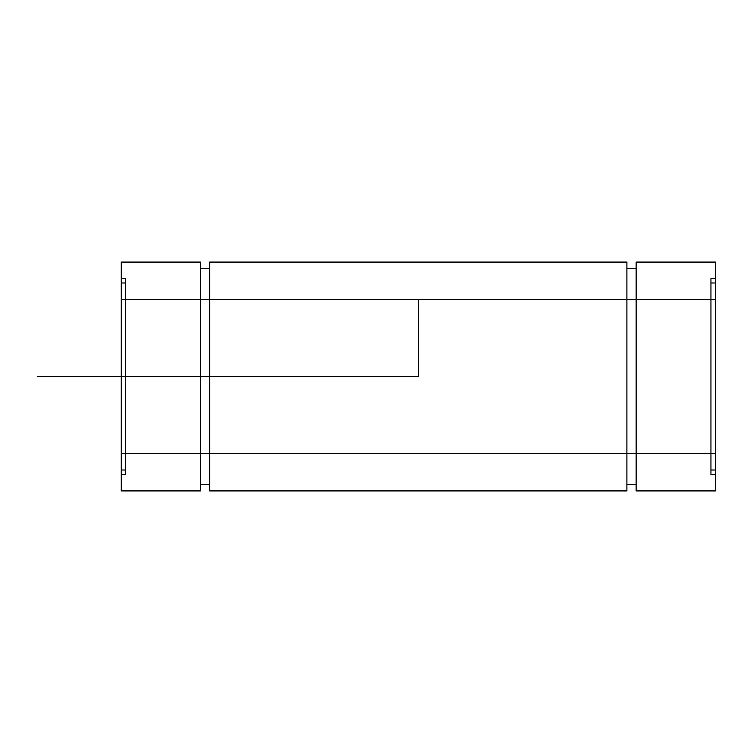 <?xml version="1.0" encoding="UTF-8"?>
<svg xmlns="http://www.w3.org/2000/svg" width="753" height="753" viewBox="0 0 753 753"><rect width="100%" height="100%" fill="white"/><g stroke="black" fill="none" stroke-linecap="round" stroke-linejoin="round"><path stroke-width="1.13" d="M121.261 490.918L200.477 490.918L200.477 262.082L121.261 262.082L121.261 490.918L121.261 262.082L121.261 474.418L121.261 278.582L125.666 278.582L125.666 474.418L125.666 278.582L125.666 470.013L125.666 282.987L121.261 282.987L125.666 282.987M121.261 299.487L121.261 453.513L121.261 299.487L715.35 299.487L715.35 453.513L715.35 299.487L121.261 299.487L121.261 282.987L121.261 470.013L125.666 470.013M715.35 282.987L710.945 282.987L710.945 470.013L710.945 282.987L715.35 282.987L715.35 470.013L715.35 299.487M715.35 490.918L715.35 262.082L715.35 490.918L636.134 490.918L636.134 262.082L715.35 262.082L715.35 474.418L715.35 278.582L710.945 278.582L715.35 278.582M636.134 484.32L636.134 268.68L636.134 484.32L626.901 484.32L626.901 268.68L626.901 484.32M121.261 262.082L200.477 262.082L200.477 484.32L200.477 268.68L209.72 268.68L209.72 484.32L209.72 262.082L209.72 490.918L209.72 262.082L626.901 262.082L626.901 490.918L626.901 262.082L626.901 268.68L636.134 268.68L636.134 262.082L636.134 490.918M710.945 474.418L710.945 278.582L710.945 474.418L715.35 474.418M121.261 474.418L125.666 474.418M209.72 490.918L626.901 490.918M200.477 484.32L209.72 484.32M121.261 470.013L121.261 282.987M200.477 262.082L200.477 490.918M710.945 470.013L715.35 470.013M121.261 453.513L715.35 453.513M200.477 268.68L209.72 268.68M209.72 262.082L626.901 262.082M626.901 268.68L636.134 268.68M636.134 262.082L715.35 262.082M418.31 299.487L418.31 376.5L37.65 376.5M121.261 278.582L125.666 278.582M710.945 278.582L710.945 282.987"/></g></svg>
